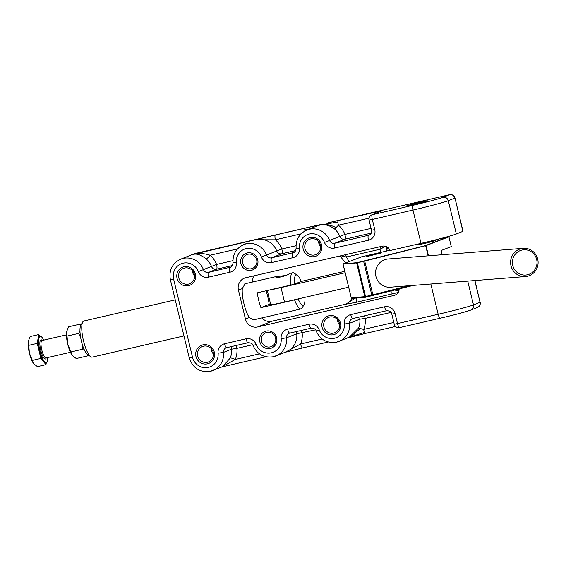 <?xml version="1.0" encoding="UTF-8"?>
<svg xmlns="http://www.w3.org/2000/svg" width="566" height="566" viewBox="0 0 566 566"><rect width="100%" height="100%" fill="white"/><g stroke="black" fill="none" stroke-linecap="round" stroke-linejoin="round"><path stroke-width="0.85" d="M380.288 253.228L366.754 256.426L380.288 253.228M512.761 265.426A12.664 12.303 85.5 0 0 527.675 274.715A12.664 12.303 85.5 0 0 536.646 259.412A12.664 12.303 85.5 0 0 521.725 250.115A12.664 12.303 85.5 0 0 512.761 265.426M537.7 259.087A14.157 13.754 -94.5 0 1 525.46 276.555A14.157 13.754 -94.5 0 1 511.006 265.808A14.157 13.754 -94.5 0 1 523.239 248.333A14.157 13.754 -94.5 0 1 537.7 259.087M523.239 248.333L388.177 258.98A14.157 13.754 85.5 0 0 375.944 276.449A14.157 13.754 85.5 0 0 390.406 287.203L525.46 276.555M435.678 239.821L435.806 240.359A9.537 0.368 166.4 0 1 435.509 240.529A9.537 0.368 166.4 0 1 425.406 243.246A9.537 0.368 166.4 0 1 417.269 244.845L417.128 244.264M413.251 285.398L365.12 297.355L351.373 298.438L351.238 297.737L364.794 296.669L356.637 262.928L343.074 263.997L351.238 297.737L343.003 263.975L357.245 262.631L425.222 245.672L448.031 236.921L438.105 239.206M389.896 250.292L361.709 256.773L343.003 263.975M448.031 236.921L448.923 236.829L451.293 246.613L441.155 250.497L442.18 254.721M448.923 236.829L426.028 245.609L428.497 255.804M428.115 255.832L425.674 245.722L364.709 261.067L372.867 294.801L408.843 285.745M357.372 262.765L365.53 296.506L371.812 295.056L363.648 261.322L357.372 262.765M371.812 295.056L372.336 295.664L372.867 294.801M364.709 261.067L363.648 261.322M425.674 245.722L425.222 245.672L425.674 245.722M365.12 297.355L365.53 296.506L364.794 296.669L365.12 297.355M351.168 297.709L351.373 298.438M368.176 256.257L380.585 253.08L368.176 256.257M284.479 312.765L298.063 309.567M348.628 287.217L284.528 302.06A18.621 0.715 166.4 0 1 270.725 304.692L267.293 290.5M345.126 272.741L281.026 287.592A18.621 0.715 166.4 0 1 269.112 290.082M301.211 281.422A15.565 4.054 77 0 0 297.383 275.309A15.565 4.054 77 0 0 294.582 284.061L301.211 281.422L344.779 271.312M289.601 273.47L289.375 273.527C287.91 275.791 273.76 279.052 276.059 276.604L285.568 275.536M90.786 356.743L87.539 354.542A15.565 4.054 -103 0 1 81.285 340.612A15.565 4.054 -103 0 1 80.797 325.344L82.749 321.948A18.544 4.825 77 0 0 83.329 340.138A18.544 4.825 77 0 0 90.786 356.743A18.544 4.825 77 0 0 92.208 357.118L183.964 335.921M84.051 320.95A18.544 4.825 77 0 0 83.86 320.986A18.544 4.825 77 0 0 83.676 321.042A18.544 4.825 77 0 0 82.749 321.948M298.169 298.905A15.565 4.054 77 0 0 303.348 305.272A15.565 4.054 77 0 0 304.126 304.515A15.565 4.054 77 0 0 304.89 297.348M304.126 304.515L302.173 307.911A18.544 4.825 -103 0 1 301.246 308.817A18.544 4.825 -103 0 1 301.062 308.873A18.544 4.825 -103 0 1 294.546 299.867L260.912 307.635L269.168 304.352A18.544 4.825 77 0 0 266.041 290.79M260.912 307.635A18.544 4.825 77 0 1 257.318 292.806L290.959 285.038A18.544 4.825 -103 0 1 292.53 272.798A18.544 4.825 -103 0 1 292.714 272.741A18.544 4.825 -103 0 1 294.136 273.116L297.383 275.309M270.562 304.027L269.168 304.352M298.169 298.898L294.546 299.867M290.959 285.038L294.582 284.061M88.31 355.066L87.879 355.844L76.24 358.533L72.363 355.526L67.75 344.298L67.021 336.091L78.66 333.402L79.955 330.785M80.62 325.691L80.202 324.099L81.179 324.672M67.021 336.091L66.604 331.711L68.564 326.787L80.202 324.099M66.604 331.711L66.717 331.124A14.157 3.686 -103 0 1 66.731 331.096A14.157 3.686 -103 0 0 66.604 331.711A14.157 3.686 -103 0 0 67.75 344.298A14.157 3.686 -103 0 0 72.356 355.519L72.363 355.526A14.157 3.686 -103 0 1 72.356 355.519M87.879 355.844L87.617 354.599M84.751 350.743L82.495 349.279L82.374 344.659M70.856 351.967L82.495 349.279M80.669 337.605L78.66 333.402M203.562 346.173A8.271 7.981 -111.7 0 0 197.888 356.587A8.271 7.981 -111.7 0 0 208.564 361.886A8.271 7.981 -111.7 0 0 203.562 346.173M213.524 354.203A8.271 7.981 68.3 0 1 211.33 348.698M207.432 363.825A9.756 9.417 68.3 0 1 195.963 356.467A9.756 9.417 68.3 0 1 202.847 344.871A9.756 9.417 68.3 0 1 214.323 352.229A9.756 9.417 68.3 0 1 207.432 363.825M266.834 332.398A7.45 7.188 -111.7 0 0 261.718 341.779A7.45 7.188 -111.7 0 0 271.333 346.555A7.45 7.188 -111.7 0 0 266.834 332.398M270.322 348.465A8.943 8.624 68.3 0 1 259.808 341.723A8.943 8.624 68.3 0 1 266.119 331.096A8.943 8.624 68.3 0 1 276.625 337.838A8.943 8.624 68.3 0 1 270.322 348.465M329.716 317.031A8.271 7.981 -111.7 0 0 324.042 327.445A8.271 7.981 -111.7 0 0 334.718 332.744A8.271 7.981 -111.7 0 0 329.716 317.031M339.678 325.061A8.271 7.981 68.3 0 1 337.485 319.557M333.586 334.69A9.756 9.417 68.3 0 1 322.111 327.332A9.756 9.417 68.3 0 1 329.002 315.729A9.756 9.417 68.3 0 1 340.477 323.087A9.756 9.417 68.3 0 1 333.586 334.69M310.812 238.887A8.271 7.981 -111.7 0 0 305.138 249.302A8.271 7.981 -111.7 0 0 315.814 254.601A8.271 7.981 -111.7 0 0 310.812 238.887M320.766 246.918A8.271 7.981 68.3 0 1 318.58 241.413M314.682 256.547A9.756 9.417 68.3 0 1 303.206 249.189A9.756 9.417 68.3 0 1 310.097 237.586A9.756 9.417 68.3 0 1 321.573 244.944A9.756 9.417 68.3 0 1 314.682 256.547M184.657 268.029A8.271 7.981 -111.7 0 0 178.983 278.437A8.271 7.981 -111.7 0 0 189.66 283.743A8.271 7.981 -111.7 0 0 184.657 268.029M194.619 276.059A8.271 7.981 68.3 0 1 192.426 270.555M188.528 285.681A9.756 9.417 68.3 0 1 177.059 278.323A9.756 9.417 68.3 0 1 183.943 266.728A9.756 9.417 68.3 0 1 195.419 274.085A9.756 9.417 68.3 0 1 188.528 285.681M247.929 254.254A7.45 7.188 -111.7 0 0 242.814 263.636A7.45 7.188 -111.7 0 0 252.429 268.411A7.45 7.188 -111.7 0 0 247.929 254.254M251.41 270.315A8.943 8.624 68.3 0 1 240.904 263.579A8.943 8.624 68.3 0 1 247.215 252.952A8.943 8.624 68.3 0 1 257.721 259.695A8.943 8.624 68.3 0 1 251.41 270.315M253.483 319.854L249.302 317.526A18.551 4.832 -103 0 1 242.298 288.589L245.071 283.743M406.763 205.833A10.952 0.417 166.4 0 1 418.571 202.663A10.952 0.417 166.4 0 1 427.712 200.895A10.952 0.417 166.4 0 1 427.372 201.071A10.952 0.417 166.4 0 1 415.975 204.149A10.952 0.417 166.4 0 1 406.438 206.045A10.952 0.417 166.4 0 1 406.763 205.833M462.889 231.381L454.979 198.015L463.03 231.303L456.338 233.991A29.8 1.146 166.4 0 1 421.019 243.366L389.988 250.533A6.707 6.467 -111.7 0 0 382.319 246.189L245.807 277.722A10.429 10.061 -111.7 0 0 244.399 278.161A10.429 10.061 -111.7 0 0 238.442 290.117L245.446 319.061A10.429 10.061 -111.7 0 0 257.707 326.929L394.219 295.395A6.707 6.467 -111.7 0 0 399.143 288.95M356.297 298.056A4.471 1.16 -103 0 1 356.141 302.308L346.208 304.112A10.429 10.061 -111.7 0 0 347.241 303.815L270.859 321.46M254.396 275.741A10.429 10.061 -111.7 0 0 252.351 282.066M261.959 317.908A10.429 10.061 -111.7 0 0 271.913 321.276L257.707 326.929M387.54 247.278A10.429 10.061 -111.7 0 0 386.911 250.979M314.781 225.869L195.878 253.335A17.879 17.249 -111.7 0 0 193.466 254.084L180.717 259.157A17.879 17.249 68.3 0 1 203.442 269.607L211.451 266.416A17.879 17.249 -111.7 0 0 206.279 259.051C201.355 255.033 197.032 253.462 193.331 254.346C198.602 253.009 204.199 253.306 210.106 255.238A22.35 21.565 68.3 0 1 216.573 264.435L232.937 260.657M302.626 347.92L285.207 352.264L302.676 347.913A4.471 1.16 77 0 0 302.718 347.899L328.238 341.998L302.676 347.913A4.471 1.16 77 0 1 300.574 343.986L285.349 352.208M314.838 225.848L195.921 253.32A4.471 1.16 -103 0 0 195.878 253.335L193.331 254.346L275.409 235.017A4.471 1.16 77 0 0 275.366 239.8A22.35 21.565 68.3 0 1 281.833 248.998L296.018 245.722M313.472 226.23L304.848 228.218L304.734 229.669L309.418 229.004M317.01 225.983L319.479 225.204C324.375 223.881 329.419 225.162 334.619 229.046L338.447 225.226L337.669 222.063L338.489 220.45L329.582 222.509M245.722 243.819L243.797 244.59A17.879 17.249 68.3 0 1 266.515 255.033L276.717 250.979A17.879 17.249 -111.7 0 0 256.405 239.779L275.366 239.8L301.07 233.857M317.073 225.961L306.871 230.015A17.879 17.249 68.3 0 1 329.589 240.465L324.474 242.439A13.407 12.94 -111.7 0 0 309.241 234.041A13.407 12.94 -111.7 0 0 299.464 248.219A8.943 8.624 -111.7 0 1 292.955 257.664L271.553 262.61A8.943 8.624 -111.7 0 1 261.393 257.006A13.407 12.94 -111.7 0 0 246.16 248.608A13.407 12.94 -111.7 0 0 236.39 262.787A8.943 8.624 -111.7 0 1 229.874 272.239L208.472 277.177A8.943 8.624 -111.7 0 1 198.319 271.581A13.407 12.94 -111.7 0 0 182.252 263.402A13.407 12.94 -111.7 0 0 173.621 279.116L192.525 357.266L189.277 357.882C192.787 368.155 199.826 372.626 210.389 371.296L222.572 366.655L230.228 358.037A17.879 17.249 -111.7 0 0 231.48 349.194L223.464 352.377A17.879 17.249 68.3 0 1 212.844 370.525A17.879 17.249 68.3 0 1 210.439 371.282M391 312.404L365.219 318.361A22.35 21.565 68.3 0 1 363.648 329.419L358.561 328.025L349.13 337.357M398.202 292.488L356.141 302.308M360.337 328.535L350.637 336.678M348.974 337.209L347.8 337.541M393.83 322.45L363.648 329.419L364.384 332.483L365.792 333.324L347.609 337.959M364.384 332.483L350.368 336.812M321.651 224.341L313.231 226.287L321.651 224.341L318.877 225.36M304.734 229.669L304.925 230.942M319.387 225.226L320.349 225.027M319.479 225.204L319.507 225.197C320.674 224.313 328.16 225.148 327.65 225.318L326.547 225.098M335.914 227.574C330.601 224.815 325.478 223.931 320.554 224.921L337.669 222.063M355.243 298.133L345.479 304.402A10.429 10.061 -111.7 0 0 346.88 303.963L352.328 298.367M340.874 255.768L346.378 257.014A14.9 14.376 68.3 0 1 348.734 261.747M391.042 290.988A4.471 1.16 -103 0 1 390.717 294.32M345.607 254.672A4.471 1.16 -103 0 1 346.378 257.014L380.96 249.026A4.471 1.16 -103 0 0 380.189 246.684M394.651 290.082L398.917 290.79M384.986 246.153L380.96 249.026A14.9 14.376 68.3 0 0 380.784 252.386M206.279 259.051A4.471 0.559 130.7 0 0 210.106 255.238L237.55 248.899M252.634 344.729L236.878 348.373A22.35 21.565 68.3 0 1 235.315 359.431A4.471 0.835 22.5 0 0 230.228 358.037M259.44 353.856L235.315 359.431L221.907 366.924M43.702 340.116A13.407 3.488 77 0 0 42.096 337.485A13.407 3.488 77 0 0 40.165 336.346A13.407 3.488 77 0 0 39.153 347.036A13.407 3.488 77 0 0 44.268 361.334A13.407 3.488 77 0 0 46.2 362.473A13.407 3.488 77 0 0 47.728 357.535M37.972 338.97A13.407 3.488 -103 0 1 39.323 336.537L40.165 336.346L38.7 334.563L37.243 343.378L39.061 350.899A13.407 3.488 -103 0 1 37.972 338.97M46.2 362.473L45.358 362.672A13.407 3.488 -103 0 1 43.426 361.533A13.407 3.488 -103 0 1 39.061 350.899L40.872 358.42L45.973 364.645L46.341 362.431M28.42 340.619A13.407 3.488 77 0 0 28.413 340.654A13.407 3.488 77 0 0 28.3 341.206A13.407 3.488 77 0 0 29.382 353.134L28.413 340.654M33.755 363.768A13.407 3.488 -103 0 1 33.748 363.761A13.407 3.488 -103 0 1 29.382 353.134L33.748 363.761L37.427 366.619L45.973 364.645M28.3 341.206L30.161 336.537L38.7 334.563M40.872 358.42L32.333 360.393M37.243 343.378L28.696 345.352M284.528 302.06L281.026 287.592M349.194 337.329L336.544 342.154C327.084 343.548 320.278 339.826 316.132 331.004L319.21 329.837A13.407 12.94 -111.7 0 0 334.442 338.235A13.407 12.94 -111.7 0 0 344.22 324.056L349.618 323.243A17.879 17.249 68.3 0 1 338.999 341.39A17.879 17.249 68.3 0 1 336.586 342.14M315.495 329.851L296.74 333.749A17.879 17.249 -111.7 0 1 286.12 351.896L273.47 356.721C264.011 358.115 257.205 354.394 253.059 345.571L256.136 344.404A13.407 12.94 -111.7 0 0 271.369 352.802A13.407 12.94 -111.7 0 0 281.139 338.631L286.545 337.81A17.879 17.249 68.3 0 1 275.918 355.957A17.879 17.249 68.3 0 1 273.512 356.707M192.525 357.266A13.407 12.94 -111.7 0 0 208.295 367.376A13.407 12.94 -111.7 0 0 218.066 353.198L223.464 352.377A4.471 4.316 68.3 0 1 226.641 347.673M249.302 317.526L245.446 319.061M242.298 288.589L238.442 290.117M421.019 243.366L412.961 210.078L372.315 219.474L374.763 229.598A8.943 8.624 -111.7 0 1 368.459 240.225L334.626 248.042A8.943 8.624 -111.7 0 1 324.474 242.439M256.136 344.404A8.943 8.624 -111.7 0 0 245.984 338.801L224.582 343.746A8.943 8.624 -111.7 0 0 218.066 353.198M319.21 329.837A8.943 8.624 -111.7 0 0 309.057 324.233L287.655 329.179A8.943 8.624 -111.7 0 0 281.139 338.631M440.221 318.198L399.667 327.572A4.471 1.16 -103 0 1 399.617 327.587A4.471 1.16 -103 0 1 397.523 323.66L395.068 313.536A8.943 8.624 -111.7 0 0 384.562 306.793L350.729 314.604A8.943 8.624 -111.7 0 0 344.22 324.056M395.068 313.536L391.821 314.151L394.269 324.283L438.169 314.272L430.846 284.012M395.974 294.695L394.219 295.395M398.202 289.184A10.429 10.061 -111.7 0 0 399.115 289.693M387.059 246.96A10.429 10.061 -111.7 0 0 386.182 251.141M297.115 331.4A4.471 4.316 68.3 0 0 296.74 333.749L286.545 337.81A4.471 4.316 68.3 0 1 289.714 333.105M338.489 220.45L382.559 210.637L372.357 214.691L413.003 205.302A25.328 0.969 -13.6 0 0 443.029 197.336L449.588 194.725A4.471 4.316 68.3 0 1 454.838 198.1L448.286 200.704L456.338 233.991M221.851 366.945L265.942 356.757L221.872 366.938M470.339 310.21A25.328 0.969 166.4 0 1 440.313 318.184A4.471 1.16 -103 0 1 440.27 318.191A4.471 1.16 -103 0 1 438.169 314.272A29.8 1.146 -13.6 0 0 473.487 304.897L480.046 302.294L474.789 280.552M365.749 333.339L395.528 326.462L365.792 333.324M467.735 281.104L473.487 304.897A4.471 4.316 -111.7 0 1 470.94 310.026L477.492 307.416A4.471 4.316 -111.7 0 0 480.046 302.294L474.945 280.538M275.409 235.017L304.848 228.218M454.979 198.015A4.471 4.471 0 0 0 449.63 194.711A4.471 1.16 -103 0 0 449.588 194.725L328.025 222.806M232.499 265.525L216.53 269.218L208.514 272.402L231.062 267.003M295.785 250.547L281.79 253.773L271.595 257.834L294.143 252.436M371.289 233.1L344.871 239.206L334.669 243.267A4.471 4.316 68.3 0 1 329.589 240.465L339.791 236.404A17.879 17.249 -111.7 0 0 334.619 229.046M334.626 248.042A4.471 1.16 77 0 1 334.669 243.267L369.648 234.996M369.025 218.165L338.447 225.226A22.35 21.565 68.3 0 1 344.913 234.43L371.07 228.388M301.303 330.431A4.471 1.16 -103 0 1 302.145 332.935A22.35 21.565 68.3 0 1 300.574 343.986L322.139 339.006M358.561 328.025A17.879 17.249 -111.7 0 0 359.82 319.182L349.618 323.243A4.471 4.316 68.3 0 1 352.788 318.538M248.035 342.734L226.725 347.651A4.471 1.16 77 0 1 226.676 347.666L248.078 342.727A4.471 1.16 77 0 0 248.12 342.713M311.109 328.16L289.799 333.084A4.471 1.16 77 0 1 289.757 333.098L311.159 328.153A4.471 1.16 77 0 0 311.201 328.139M386.613 310.72L352.873 318.517A4.471 1.16 77 0 1 352.83 318.531L386.656 310.713A4.471 1.16 77 0 0 386.705 310.699M443.029 197.336A4.471 4.316 68.3 0 1 448.286 200.704A29.8 1.146 166.4 0 1 412.961 210.078A4.471 1.16 77 0 1 413.003 205.302M281.833 248.998L276.717 250.979A4.471 4.316 68.3 0 0 281.79 253.773A4.471 1.16 77 0 0 281.833 248.998M299.464 248.219L296.117 248.262L295.601 250.908L293.598 252.705A4.471 4.316 68.3 0 1 292.997 252.889A4.471 1.16 -103 0 0 292.955 257.664M344.913 234.43A4.471 1.16 -103 0 1 344.871 239.206A4.471 4.316 68.3 0 1 339.791 236.404L344.913 234.43M271.553 262.61A4.471 1.16 -103 0 1 271.595 257.834A4.471 4.316 68.3 0 1 266.515 255.033L261.393 257.006M369.06 220.089L372.315 219.474A4.471 1.16 77 0 1 372.357 214.691A4.471 4.316 -111.7 0 0 371.756 214.882A4.471 4.471 0 0 0 369.06 220.089L371.515 230.213C372.131 232.138 371.324 233.822 369.103 235.258A4.471 4.316 68.3 0 1 368.501 235.449A4.471 1.16 77 0 0 368.459 240.225M376.333 211.712A4.471 1.16 77 0 0 375.866 213.248M236.39 262.787L233.036 262.829L232.527 265.475L230.518 267.272A4.471 4.316 68.3 0 1 229.916 267.463A4.471 1.16 -103 0 0 229.874 272.239M371.515 230.213L374.763 229.598M382.559 210.637A4.471 4.316 -111.7 0 0 381.958 210.821L371.756 214.882M208.472 277.177A4.471 1.16 -103 0 1 208.514 272.402A4.471 4.316 68.3 0 1 203.442 269.607L198.319 271.581M216.53 269.218A4.471 4.316 68.3 0 1 211.451 266.416L216.573 264.435A4.471 1.16 77 0 1 216.53 269.218M173.621 279.116L170.373 279.731C168.781 270.208 172.227 263.346 180.717 259.157M235.88 345.543A4.471 1.16 -103 0 1 236.878 348.373L231.48 349.194A4.471 4.316 68.3 0 1 232.074 346.42M327.955 222.82L449.63 194.711A4.471 1.16 -103 0 1 449.68 194.704M224.582 343.746A4.471 1.16 77 0 0 226.676 347.666L226.117 347.842M193.466 254.084L195.921 253.32A4.471 1.16 -103 0 1 195.97 253.313M245.984 338.801A4.471 1.16 77 0 0 248.078 342.727C251.12 342.805 252.776 343.753 253.059 345.571M287.655 329.179A4.471 1.16 77 0 0 289.757 333.098L289.198 333.275M360.195 316.826A4.471 4.316 68.3 0 0 359.82 319.182L365.219 318.361A4.471 1.16 -103 0 0 364.377 315.863M309.057 324.233A4.471 1.16 77 0 0 311.159 328.153C314.194 328.238 315.856 329.186 316.132 331.004M350.729 314.604A4.471 1.16 77 0 0 352.83 318.531L352.271 318.7M384.562 306.793A4.471 1.16 77 0 0 386.656 310.713C389.953 310.847 391.672 311.993 391.821 314.151M46.228 357.882A9.834 2.561 -103 0 1 43.978 358.158A9.834 2.561 -103 0 1 39.967 345.699A9.834 2.561 -103 0 1 42.209 340.463M66.42 334.867L42.011 340.506A8.943 2.328 77 0 0 41.339 347.637A8.943 2.328 77 0 0 44.742 357.167A8.943 2.328 77 0 0 46.03 357.924L45.988 357.938M301.062 308.873L297.872 309.609M284.465 312.708L253.144 319.939M292.714 272.741L289.523 273.477M276.279 276.533L244.816 283.807M175.241 299.874L83.86 320.986M349.215 337.322L354.323 334.11M317.094 225.947L319.493 225.204M296.117 248.262C295.664 239.694 299.251 233.609 306.871 230.015M243.797 244.59C236.178 248.177 232.591 254.261 233.036 262.829M189.277 357.882L170.373 279.731M477.492 307.416A4.471 4.471 0 0 0 480.187 302.209M470.94 310.026C464.092 312.34 453.868 315.064 440.27 318.191L399.617 327.587A4.471 4.471 0 0 1 394.269 324.283M345.642 262.928L339.975 255.974M70.439 352.285L46.03 357.924"/></g></svg>

